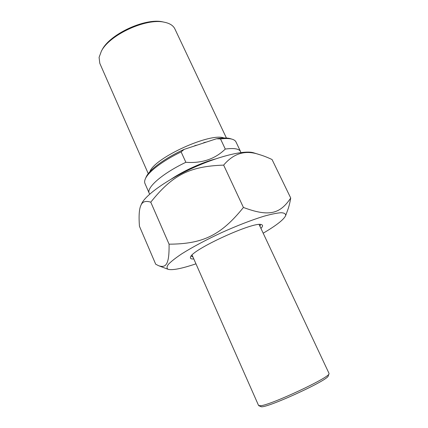 <?xml version="1.0" encoding="UTF-8"?>
<svg xmlns="http://www.w3.org/2000/svg" width="428" height="428" viewBox="0 0 428 428"><rect width="100%" height="100%" fill="white"/><g stroke="black" fill="none" stroke-linecap="round" stroke-linejoin="round"><path stroke-width="0.64" d="M140.828 205.515C139.154 209.126 138.693 216.044 139.448 226.262L155.701 264.215L158.617 265.713C166.192 268.303 169.37 264.065 169.071 244.179C202.829 244.003 220.901 235.405 243.425 207.457C269.394 217.178 280.131 213.781 290.724 198.036L272.053 159.526C267.27 157.279 262.963 155.61 259.117 154.513C245.378 149.795 233.56 153.331 223.651 165.117C189.187 166.315 172.345 175.196 150.768 202.182C145.622 200.534 142.31 201.642 140.828 205.515L141.491 204.006C145.087 195.452 166.101 180.231 192.161 168.279C218.205 156.3 243.917 150.067 253.264 152.694L254.296 153.015M290.724 198.036C289.911 202.744 288.954 206.606 287.857 209.64L287.589 210.362M263.177 233.196C276.354 225.465 283.844 219.596 285.658 215.6C285.851 213.856 284.331 212.893 281.105 212.711C276.873 213.026 271.079 214.219 263.718 216.284C251.311 220.136 237.235 225.599 221.485 232.672C205.863 239.964 192.67 246.988 181.9 253.745C175.699 257.886 171.205 261.406 168.407 264.301C166.642 266.767 166.578 268.447 168.215 269.351C172.634 270.405 181.884 268.565 195.965 263.825M150.768 202.182L169.071 244.179M223.651 165.117L243.425 207.457M260.443 224.497L260.021 226.466M192.958 257.025L191.198 256.056M260.925 228.392C262.878 226.401 263.081 225.155 261.535 224.663C254.73 220.784 191.161 249.893 190.53 257.164C190.053 258.533 191.15 259.133 193.82 258.972M189.486 147.617L216.456 138.768L220.527 138.95L225.283 149.062C215.075 159.061 201.93 163.475 185.859 162.303L181.135 151.908L184.12 149.377L189.486 147.617M220.527 138.95C225.31 138.34 229.06 138.394 231.778 139.1C233.87 139.662 235.256 140.571 235.93 141.829L236.09 142.16M240.943 153.39L240.52 151.485C238.952 148.709 233.875 147.901 225.283 149.062M185.859 162.303C162.052 173.634 145.927 187.972 149.276 193.386L149.741 194.109M230.869 138.822L229.964 138.549C226.813 137.73 222.314 137.805 216.456 138.768M184.12 149.377C164.973 158.06 149.105 169.879 146.135 177.069L145.359 178.813C148.259 171.874 162.801 160.703 181.135 151.908M148.259 173.65L99.799 63.323L99.087 57.395L101.377 51.173C109.466 34.877 146.039 17.96 164.127 22.176C169.525 23.224 173.073 25.396 174.768 28.692L174.982 29.141M149.185 193.178L145.006 183.601C144.397 182.317 144.514 180.718 145.359 178.813M164.277 22.203L162.661 21.849C145.162 17.783 109.943 34.074 102.105 49.841L101.821 50.36M329.009 373.371L328.998 373.821C329.351 377.673 270.828 405.043 260.604 405.749L258.571 405.482L192.086 255.056M258.881 405.749L260.877 406.541C263.29 409.896 328.303 380.353 328.265 375.918L328.308 375.784M215.445 158.954C201.465 162.694 183.248 170.997 171.254 179.097M224.005 137.987C210.405 132.327 154.465 157.82 149.816 171.799M253.264 152.694L259.117 154.513M285.658 215.6L287.857 209.64M167.878 269.223L159.28 265.965M235.93 141.829L240.52 151.485M229.964 138.549L231.778 139.1M196.126 145.226L194.585 145.798M203.701 142.711L205.52 142.187M174.768 28.692L226.423 138.03M102.105 49.841L101.377 51.173M162.661 21.849L164.127 22.176M329.046 373.451L259.106 224.518M328.265 375.918L328.998 373.821"/></g></svg>
